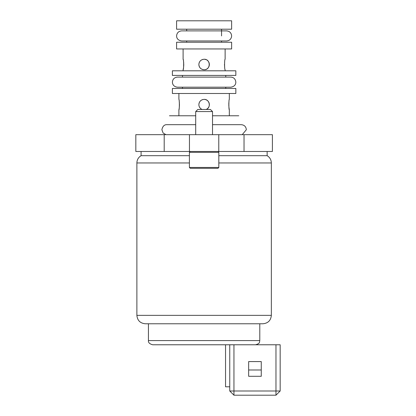 <?xml version="1.0" encoding="UTF-8"?>
<svg xmlns="http://www.w3.org/2000/svg" width="416" height="416" viewBox="0 0 416 416"><rect width="100%" height="100%" fill="white"/><g stroke="black" fill="none" stroke-linecap="round" stroke-linejoin="round"><path stroke-width="0.62" d="M218.821 167.45L189.405 167.45L190.247 168.293L217.979 168.293L218.821 167.45L218.821 152.324L217.979 151.481M195.707 134.675L195.707 111.566L212.519 111.566L212.519 134.675M210.418 168.293L200.959 168.293M195.707 111.566L197.808 109.465L210.418 109.465L212.519 111.566M204.552 69.737L204.043 69.753M203.211 69.675L202.098 69.352M201.245 68.9L200.611 68.411M200.387 68.203L199.68 67.314M199.264 66.513L198.957 65.499M198.957 63.502L199.254 62.514M199.696 61.662L200.226 60.97M200.476 60.71L201.287 60.076M202.098 59.649L202.961 59.379M205.114 59.342L206.128 59.649M206.981 60.102L207.615 60.59M207.839 60.798L208.546 61.688M208.962 62.488L209.238 63.367M209.269 65.499L208.972 66.492M208.53 67.34L208 68.032M207.75 68.292L206.939 68.926M206.128 69.352L205.265 69.623M204.204 69.753L204.116 69.753C210.886 70.06 210.896 58.947 204.116 59.249C200.928 59.566 199.176 61.318 198.858 64.501C199.17 67.678 200.923 69.43 204.116 69.753L205.01 69.675M206.019 69.394L206.502 69.181M206.991 68.895L207.355 68.635M208.187 67.813L208.452 67.465M208.728 67.007L208.946 66.56M209.253 65.577L209.362 64.709M209.362 64.6L209.29 63.606M209.009 62.592L208.79 62.114M208.504 61.62L208.255 61.272M207.438 60.434L207.08 60.164M206.175 59.67L204.672 59.28M198.858 64.501L198.947 65.447M199.222 66.414L199.436 66.888M199.722 67.382L199.971 67.73M200.788 68.567L201.146 68.838M202.051 69.332L203.554 69.722M224.666 67.402L224.557 66.513M224.474 65.291L224.458 64.48M225.124 48.953L225.124 59.249C224.401 58.958 224.401 70.044 225.124 69.753L225.124 70.803M183.758 63.861L183.768 64.548M183.758 65.234L183.711 66.066M183.648 66.742L183.586 67.226M183.539 67.569L183.492 67.886M183.42 68.302L183.368 68.578M183.326 68.775L183.201 69.352M183.113 69.711L183.102 69.753C183.825 70.06 183.825 58.947 183.102 59.249L183.102 48.953M183.113 59.29L183.201 59.649M183.42 60.7L183.492 61.116M183.539 61.433L183.586 61.776M183.648 62.265L183.711 62.977M201.328 109.086L200.45 108.394M200.398 108.342L199.654 107.406M199.264 106.642L198.968 105.69M198.957 103.631L199.254 102.643M199.701 101.785L200.205 101.119M200.486 100.833L201.256 100.225M202.098 99.778L202.717 99.575M205.114 99.476L206.128 99.778M206.898 100.178L207.776 100.87M207.828 100.916L208.572 101.852M208.967 102.617L209.269 103.631M209.269 105.628L208.967 106.642M208.572 107.406L207.828 108.342M207.776 108.394L206.898 109.08M204.214 99.377L204.116 99.377C209.534 99.024 211.427 107.572 206.18 109.465L206.809 109.138M207.438 108.696L207.724 108.441M208.166 107.968L208.447 107.593M208.728 107.141L208.946 106.688M209.253 105.706L209.362 104.848M209.362 104.733L209.29 103.74M209.009 102.726L208.796 102.248M208.504 101.754L208.255 101.4M206.965 100.22L206.196 99.809M205.218 99.497L204.407 99.388M204.157 99.377L204.116 99.377C200.964 99.674 199.212 101.421 198.858 104.629L198.947 105.576M199.222 106.543L199.436 107.016M199.722 107.51L199.971 107.858M201.261 109.039L202.03 109.455M198.858 104.629C198.968 106.865 200.034 108.477 202.056 109.465M229.325 93.496L229.325 99.377C228.722 99.086 228.722 110.172 229.325 109.881L228.852 106.61M228.784 105.42L228.774 104.629M228.784 103.782L228.857 102.591M179.447 103.979L179.452 104.676M179.442 105.373L179.405 106.21M179.353 106.87L179.301 107.359M179.265 107.697L179.218 108.051M179.14 108.566L179.062 109.049M179.015 109.299L178.953 109.626M178.911 109.829L178.901 109.881C179.499 110.261 179.499 99.003 178.901 99.377L178.901 93.496M179.145 100.693L179.218 101.213M179.265 101.561L179.301 101.904M179.353 102.393L179.405 103.095M233.948 344.776L233.948 395.2L275.969 395.2L280.171 390.998L229.746 390.998L233.948 395.2L229.746 390.998L229.746 344.776M280.171 344.776L280.171 390.998L280.171 344.776L152.641 344.776C149.547 343.902 148.143 342.503 148.434 340.574L148.434 323.768L259.792 323.768L259.792 340.574L148.434 340.574M225.545 344.776L225.545 386.797L229.746 386.797M261.258 369.99L261.258 361.582L248.654 361.582L248.654 369.99L261.258 369.99L261.258 376.293L248.654 376.293L248.654 369.99M189.405 155.683L141.081 155.683C138.388 157.362 136.984 159.791 136.88 162.963L189.405 162.963M218.821 155.683L267.145 155.683L267.145 151.481M136.88 315.359C137.379 320.466 140.182 323.268 145.283 323.768L262.943 323.768C268.044 323.268 270.847 320.466 271.346 315.359L136.88 315.359L136.88 162.963M212.519 115.768L238.779 115.768M169.447 115.768L195.707 115.768M204.116 93.496L235.841 93.496L235.841 88.452L172.39 88.452L172.39 93.496L204.116 93.496M204.116 75.426L235.841 75.426L235.841 70.803L172.39 70.803L172.39 75.426L204.116 75.426M204.116 48.953L231.634 48.953L231.634 42.229L176.592 42.229L176.592 48.953L204.116 48.953M204.116 29.203L231.634 29.203L231.634 20.8L176.592 20.8L176.592 29.203L204.116 29.203M164.195 134.675L135.829 134.675L135.829 151.481L164.195 151.481L164.195 134.675L272.397 134.675L272.397 151.481L244.031 151.481L244.031 134.675M244.031 151.481L164.195 151.481M189.405 167.45L189.405 152.324L218.821 152.324M275.969 395.2L275.969 344.776M218.821 162.963L271.346 162.963C271.242 159.791 269.838 157.362 267.145 155.683M218.774 151.481L218.774 134.675M189.452 151.481L189.452 134.675M189.405 152.324L190.247 151.481M178.901 109.881L178.901 115.768M259.792 340.574C259.277 341.832 260.608 343.361 255.59 344.776M271.346 315.359L271.346 162.963M141.081 155.683L141.081 151.481M229.325 109.881L229.325 115.768M182.473 75.426L182.473 77.106M182.473 87.194L182.473 88.452M225.753 75.426L225.753 77.106M225.753 87.194L225.753 88.452M183.102 69.753L183.102 70.803M186.675 29.203L186.675 30.883M186.675 40.971L186.675 42.229M221.551 29.203L221.551 35.927M221.551 40.971L221.551 42.229M242.232 134.675L246.345 129.719C246.043 126.656 244.364 124.977 241.301 124.675L212.519 124.675M195.707 124.675L166.925 124.675C164.31 124.566 162.63 126.246 161.881 129.719L163.145 133.052L165.994 134.675M235.841 82.15C235.758 84.984 234.078 86.663 230.797 87.194L177.429 87.194C174.257 86.778 172.578 85.098 172.39 82.15C172.687 79.087 174.366 77.407 177.429 77.106L230.797 77.106C233.756 77.303 235.435 78.983 235.841 82.15M226.595 40.971L226.595 40.971C229.658 40.669 231.338 38.99 231.634 35.927C231.338 32.864 229.658 31.184 226.595 30.883L181.636 30.883C178.568 31.184 176.888 32.864 176.592 35.927C176.67 38.761 178.35 40.44 181.631 40.971L226.595 40.971"/></g></svg>
